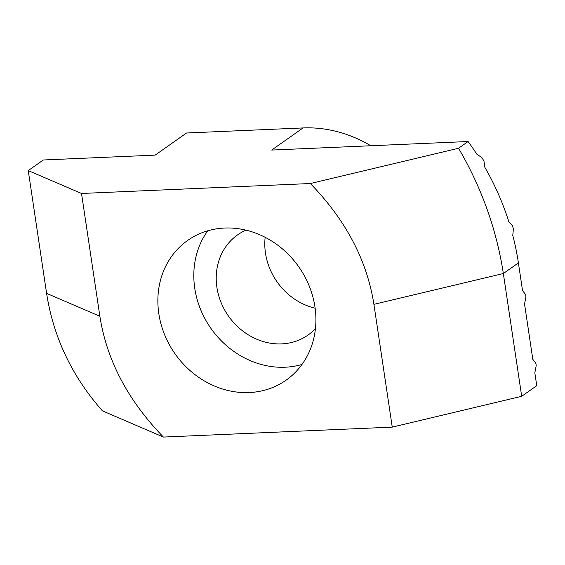 <?xml version="1.0" encoding="UTF-8"?>
<svg xmlns="http://www.w3.org/2000/svg" width="565" height="565" viewBox="0 0 565 565"><rect width="100%" height="100%" fill="white"/><g stroke="black" fill="none" stroke-linecap="round" stroke-linejoin="round"><path stroke-width="0.85" d="M158.822 313.681A85.47 75.625 54.8 0 1 187.651 240.436A85.47 75.625 54.8 0 1 314.952 306.901A85.47 75.625 54.8 0 1 286.13 380.153A85.47 75.625 54.8 0 1 158.822 313.681M301.971 364.467A85.47 75.625 54.8 0 1 194.77 288.348A85.47 75.625 54.8 0 1 207.751 230.788M265.162 237.3A61.232 54.176 -125.2 0 0 265.479 253.148A61.232 54.176 -125.2 0 0 315.136 308.2M246.022 230.146A61.232 54.176 -125.2 0 0 237.554 234.906A61.232 54.176 -125.2 0 0 216.904 287.387A61.232 54.176 -125.2 0 0 308.109 335.003A61.232 54.176 -125.2 0 0 315.44 328.632M392.258 427.119L373.91 304.337C367.031 260.416 345.851 220.138 310.362 183.526L458.554 148.249C481.663 187.813 496.593 229.574 503.344 273.531L521.693 396.305L392.258 427.119L163.412 437.063L102.427 410.868C72.03 376.445 53.428 337.277 46.598 293.369L28.25 170.595L81.515 193.47L99.864 316.245C106.743 360.173 127.923 400.444 163.412 437.063M310.362 183.526L81.515 193.47M28.25 170.595L43.307 159.98L155.163 155.121L186.542 133.001L303.059 127.937L271.68 150.057L468.088 141.525A250.02 221.233 54.8 0 1 476.775 154.125L481.889 157.635L483.972 161.046L484.883 167.367A250.02 221.233 54.8 0 1 508.895 221.932L512.399 225.513L513.394 228.966L512.766 235.358A250.02 221.233 54.8 0 1 518.402 262.916L522.526 290.537L525.266 294.16A2.55 1.031 -92.5 0 1 525.782 297.628L524.546 304.048L532.802 359.298L535.542 362.914A2.55 1.031 -92.5 0 1 536.058 366.388L534.822 372.801L536.75 385.69L521.693 396.305M303.059 127.937A127.563 112.873 54.8 0 1 370.774 145.756M458.554 148.249L468.088 141.525M518.402 262.916L503.344 273.531L373.91 304.337M46.598 293.369L99.864 316.245"/></g></svg>
